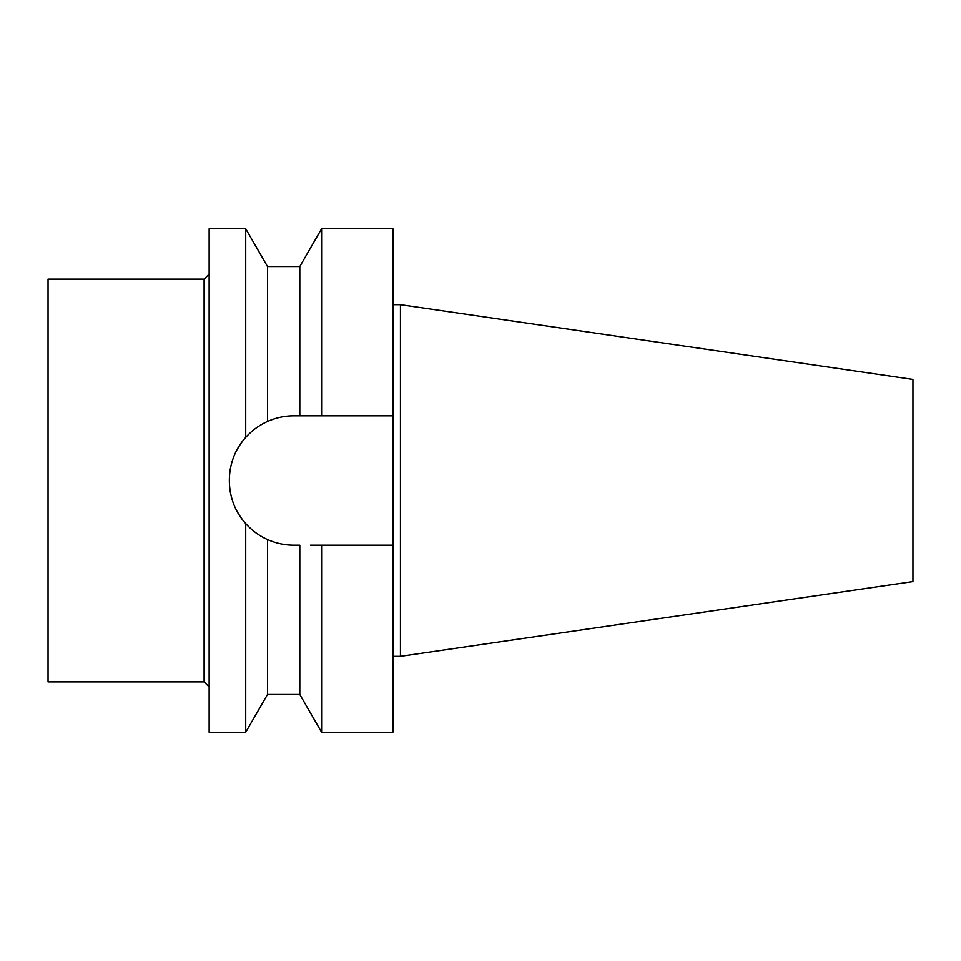 <?xml version="1.0" encoding="UTF-8"?>
<svg xmlns="http://www.w3.org/2000/svg" width="961" height="961" viewBox="0 0 961 961"><rect width="100%" height="100%" fill="white"/><g stroke="black" fill="none" stroke-linecap="round" stroke-linejoin="round"><path stroke-width="1.44" d="M48.05 279.122L48.05 681.878L204.116 681.878L204.116 279.122L48.05 279.122M209.15 274.089L204.116 279.122M209.15 686.911L204.116 681.878M284.997 416.437A64.687 64.687 0 0 1 293.982 415.813L299.808 415.813L299.808 266.545L267.506 266.545L267.506 421.471C259.014 425.339 251.746 430.66 245.716 437.423L245.716 228.778L209.15 228.778L209.15 732.222L245.716 732.222L245.716 523.577C252.226 530.7 259.482 536.022 267.506 539.529C276.023 543.301 284.84 545.187 293.982 545.187L299.808 545.187L299.808 694.455L267.506 694.455L245.716 732.222M293.982 415.813C284.84 415.813 276.023 417.699 267.506 421.471A64.687 64.687 0 0 1 276.083 418.335M314.307 545.187L392.905 545.187L321.599 545.187L321.599 732.222L392.905 732.222L392.905 228.778L321.599 228.778L321.599 415.813L299.808 415.813L392.905 415.813L321.599 415.813M276.083 542.665A64.687 64.687 0 0 1 267.506 539.529L267.506 694.455M237.727 448.559A64.687 64.687 0 0 1 245.716 437.423C223.733 461.4 224.081 500.068 245.716 523.577A64.687 64.687 0 0 1 237.811 512.597M229.619 474.001A64.687 64.687 0 0 1 230.436 468.355M231.469 463.839A64.687 64.687 0 0 1 232.43 460.583M245.716 437.423A64.687 64.687 0 0 1 252.142 431.165M259.434 425.807A64.687 64.687 0 0 1 267.506 421.471M293.982 545.187A64.687 64.687 0 0 1 284.997 544.563M267.506 539.529A64.687 64.687 0 0 1 253.62 531.061M252.467 530.112A64.687 64.687 0 0 1 245.716 523.577M232.478 500.561A64.687 64.687 0 0 1 229.655 487.371M310.463 545.187L321.599 545.187M400.449 304.673L912.95 379.415L912.95 581.585L400.449 656.327L400.449 304.673L392.905 304.673M400.449 656.327L392.905 656.327M267.506 266.545L245.716 228.778M299.808 266.545L321.599 228.778M299.808 694.455L321.599 732.222"/></g></svg>
